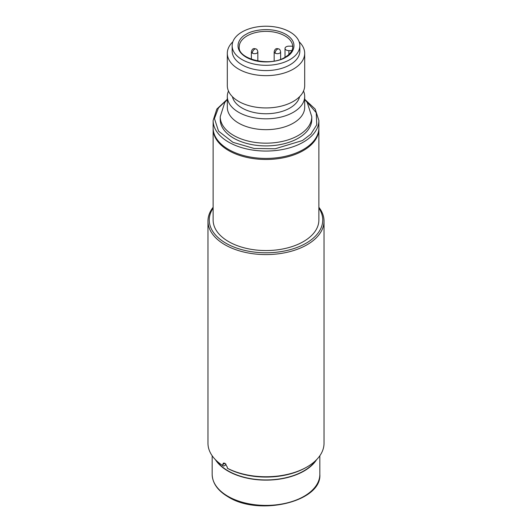 <?xml version="1.0" encoding="UTF-8"?>
<svg xmlns="http://www.w3.org/2000/svg" width="532" height="532" viewBox="0 0 532 532"><rect width="100%" height="100%" fill="white"/><g stroke="black" fill="none" stroke-linecap="round" stroke-linejoin="round"><path stroke-width="0.8" d="M216.391 460.639A53.519 30.896 0 0 0 303.845 470.893A53.519 30.896 0 0 0 315.609 460.639M318.874 207.274A58.028 33.503 180 0 1 324.028 221.079A58.028 33.503 180 0 1 288.204 252.035A58.028 33.503 180 0 1 224.963 244.773A58.028 33.503 180 0 1 207.972 221.079L207.972 443.249A58.028 33.503 0 0 0 222.748 465.586L223.666 466.112L225.947 464.795L225.947 464.064M316.613 459.641A53.838 31.082 180 0 1 227.929 471.019A53.838 31.082 180 0 1 215.387 459.641M228.474 91.045A38.69 22.337 -0 0 0 227.31 96.485L227.31 107.331A38.69 22.337 -0 0 0 251.197 127.966A38.69 22.337 -0 0 0 293.358 123.125A38.69 22.337 -0 0 0 304.69 107.331L304.69 96.485A38.69 22.337 -0 0 0 303.526 91.045M227.31 53.313L227.31 85.605A38.69 22.337 -0 0 0 251.197 106.24A38.69 22.337 -0 0 0 293.358 101.399A38.69 22.337 -0 0 0 304.69 85.605L304.69 53.313A38.69 22.337 180 0 1 293.358 69.107A38.69 22.337 180 0 1 251.197 73.948A38.69 22.337 180 0 1 227.31 53.313A38.69 22.337 180 0 1 232.856 41.789M299.144 41.789A38.69 22.337 180 0 1 304.69 53.313M299.849 45.765L299.849 51.032A33.849 19.544 180 0 1 289.933 64.851A33.849 19.544 180 0 1 253.046 69.087A33.849 19.544 180 0 1 232.152 51.032L232.152 45.765A33.849 19.544 180 0 1 242.067 31.947A33.849 19.544 180 0 1 278.954 27.711A33.849 19.544 180 0 1 299.849 45.765A33.849 19.544 180 0 1 289.933 59.591A33.849 19.544 180 0 1 253.046 63.827A33.849 19.544 180 0 1 232.152 45.765M232.424 96.704A33.849 19.544 -0 0 0 255.081 112.704A33.849 19.544 -0 0 0 289.933 108.023A33.849 19.544 -0 0 0 299.576 96.704M227.31 96.485A38.69 22.337 -0 0 0 251.197 117.12A38.69 22.337 -0 0 0 293.358 112.279A38.69 22.337 -0 0 0 304.69 96.485M311.779 116.734A45.779 26.434 -0 0 1 298.372 135.427A45.779 26.434 -0 0 1 248.484 141.153A45.779 26.434 -0 0 1 220.221 116.734L220.221 119.474A45.779 26.434 -0 0 0 248.484 143.893A45.779 26.434 -0 0 0 298.372 138.16A45.779 26.434 -0 0 0 311.779 119.474L311.779 116.734L307.243 102.503L304.69 99.271M291.842 50.633L288.889 50.633A3.87 2.234 180 0 1 285.019 48.399A3.87 2.234 180 0 1 286.156 46.823A3.87 2.234 180 0 1 288.889 46.164L292.48 46.164A26.76 15.448 180 0 1 292.72 47.594M318.874 120.525A52.874 30.524 -0 0 1 303.386 142.111A52.874 30.524 -0 0 1 245.764 148.727A52.874 30.524 -0 0 1 213.126 120.525L213.126 127.899A52.874 30.524 -0 0 0 245.764 156.102A52.874 30.524 -0 0 0 303.386 149.479A52.874 30.524 -0 0 0 318.874 127.899L318.874 120.525L315.183 109.067L304.743 99.331M306.119 467.468L307.037 466.943L306.119 467.468A56.738 32.758 0 0 1 228.221 468.745L227.31 468.22A58.028 33.503 0 0 0 307.037 466.943L307.037 466.943A58.028 33.503 0 0 0 324.028 443.249L324.028 221.079M224.97 463.259L222.748 464.536L223.387 463.079L224.963 463.259L227.31 467.169L227.31 468.22M318.874 208.138A56.738 32.758 180 0 1 297.022 247.46A56.738 32.758 180 0 1 225.881 243.191A56.738 32.758 180 0 1 213.126 208.138M318.868 128.425A52.874 30.524 180 0 1 318.874 128.95A52.874 30.524 180 0 1 286.236 157.153A52.874 30.524 180 0 1 228.614 150.536A52.874 30.524 180 0 1 213.126 128.95A52.874 30.524 180 0 1 213.133 128.425M318.874 128.95L318.874 220.029A52.874 30.524 180 0 1 286.236 248.231A52.874 30.524 180 0 1 228.614 241.614A52.874 30.524 180 0 1 213.126 220.029L213.126 128.95M222.748 464.536L222.748 465.586M207.972 221.079A58.028 33.503 180 0 1 213.126 207.274M227.929 496.289A53.838 31.082 0 0 0 286.602 503.033A53.838 31.082 0 0 0 319.838 474.311C322.033 501.762 258.991 516.552 228.195 496.881C217.781 490.737 212.441 483.209 212.162 474.311A53.838 31.082 0 0 0 227.929 496.289M246.17 34.321C239.566 37.207 231.759 48.585 246.17 57.217C261.119 65.536 280.829 61.027 285.83 57.217C292.434 54.331 300.241 42.952 285.83 34.321C270.881 26.002 251.171 30.51 246.17 34.321M239.24 46.823A26.76 15.448 180 0 1 247.081 35.897A26.76 15.448 180 0 1 276.241 32.545A26.76 15.448 180 0 1 292.76 46.823C292.76 50.626 290.239 54.071 285.185 57.157C269.771 67.338 237.352 58.879 239.24 46.823M305.727 100.481L316.227 112.691L316.759 124.781L310.854 134.184L302.475 140.534L275.104 148.787L254.103 148.455L232.936 142.33L218.532 131.131L214.443 118.536L218.439 107.949L226.273 100.481M288.889 54.477L288.889 50.633M256.211 49.03A3.225 1.862 -60 0 0 254.602 49.19A3.225 1.862 120 0 0 252.321 53.14A3.225 1.862 180 0 1 251.377 51.823C252.334 47.647 254.542 48.572 256.211 49.03C256.863 49.117 257.402 50.048 257.827 51.823A3.225 1.862 180 0 1 256.883 53.14A3.225 1.862 180 0 1 252.321 53.14M279.007 49.03A3.225 1.862 -60 0 0 277.398 49.19A3.225 1.862 120 0 0 275.117 53.14A3.225 1.862 180 0 1 274.173 51.823C275.137 47.647 277.338 48.572 279.007 49.03C279.659 49.117 280.198 50.048 280.623 51.823A3.225 1.862 180 0 1 279.679 53.14A3.225 1.862 180 0 1 275.117 53.14M212.162 474.311L212.162 455.751M319.838 474.311L319.838 455.751M220.221 116.734L224.75 102.51L227.31 99.271M213.126 120.525L216.823 109.06L227.257 99.331M285.019 48.399L285.019 57.25M251.377 59.271L251.377 51.823M257.827 61L257.827 51.823M274.173 61L274.173 51.823M280.623 59.271L280.623 51.823"/></g></svg>
